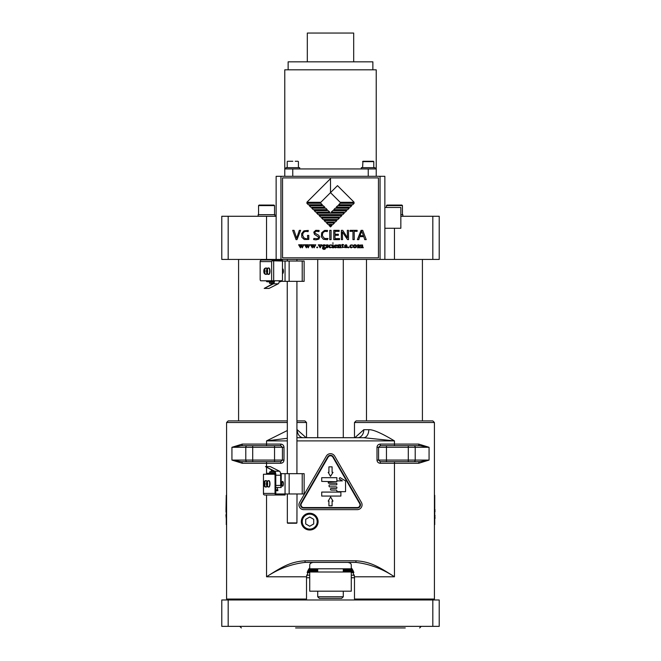 <?xml version="1.0" encoding="UTF-8"?>
<svg xmlns="http://www.w3.org/2000/svg" width="661" height="661" viewBox="0 0 661 661"><rect width="100%" height="100%" fill="white"/><g stroke="black" fill="none" stroke-linecap="round" stroke-linejoin="round"><path stroke-width="0.99" d="M226.583 525.627L226.583 493.651M287.337 422.511L226.583 422.511L226.583 599.048L228.177 599.973L221.782 599.973L221.782 626.355L439.218 626.355L439.218 599.973L228.177 599.973L228.177 626.355M304.919 599.973L306.522 599.048L226.583 599.048M356.081 599.973L354.478 599.048L434.417 599.048L432.823 599.973L432.823 626.355M266.548 445.688L266.548 444.093L280.735 444.093L280.735 445.688L274.546 445.688L274.546 461.675L241.315 461.675A1.595 0.967 -90 0 1 242.281 463.278L231.937 460.081L231.937 447.29L242.281 444.093L266.548 444.093L266.548 440.895L287.337 438.284M287.337 430.518L266.548 440.895L287.337 440.895M303.325 437.698L303.325 437.698A7.99 6.131 90 0 1 297.194 429.7L306.126 437.698M306.522 437.698L306.522 422.511L296.929 422.511M226.583 422.511L228.177 420.908L287.337 420.908M296.929 420.908L304.919 420.908L306.522 422.511M351.272 568.477L351.834 568.477M309.166 568.477L309.728 568.477M308.819 568.981L317.71 568.981M343.29 568.981L352.181 568.981M343.29 569.493L352.495 569.493M308.505 569.493L317.71 569.493M308.216 570.005L317.71 570.005M343.29 570.005L352.784 570.005M343.29 570.509L353.04 570.509M307.96 570.509L317.71 570.509M307.729 571.021L317.71 571.021M343.29 571.021L353.271 571.021M343.29 571.534L353.486 571.534M307.514 571.534L317.71 571.534M307.324 572.046L309.72 572.046M351.28 572.046L353.676 572.046M353.842 572.55L351.28 572.55M351.28 575.194L354.395 575.194M309.72 572.55L307.158 572.55M306.605 575.194L309.72 575.194M295.599 627.95L405.267 627.95M403.301 627.95L365.401 627.95M358.692 627.95L333.764 627.95M327.236 627.95L297.566 627.95M347.678 562.404C350.082 562.784 351.288 563.668 351.28 565.056L351.272 565.188M313.322 562.404C310.984 562.726 309.778 563.61 309.72 565.056L309.728 565.188M266.548 495.015L266.548 576.789C278.595 568.766 291.427 563.973 305.052 562.404L305.052 560.801C290.997 561.643 282.569 566.444 266.548 576.789L306.522 576.789L306.522 599.048M305.052 562.404L355.949 562.404C369.573 563.973 382.405 568.766 394.452 576.789L394.452 463.278L380.265 463.278C378.257 463.072 377.167 462.006 377.001 460.081L377.001 447.29C377.175 445.357 378.257 444.291 380.265 444.093L380.265 445.688L386.454 445.688L380.265 445.688L378.571 447.29L386.454 447.29L386.454 445.688L419.685 445.688L408.3 445.688L408.3 447.29L415.215 447.29A1.595 1.388 -90 0 0 413.836 445.688M355.949 562.404L355.949 560.801C370.152 561.668 378.423 566.469 394.452 576.789L354.478 576.789L354.478 599.048M280.735 444.093C282.743 444.291 283.833 445.357 283.999 447.29L283.999 460.081C283.825 462.014 282.743 463.08 280.735 463.278L280.735 461.675L274.546 461.675M318.106 521.628A8.395 8.395 0 0 0 309.72 513.242A8.395 8.395 0 0 0 301.325 521.628A8.395 8.395 0 0 0 309.72 530.023A8.395 8.395 0 0 0 318.106 521.628M247.164 461.675L252.7 461.675L252.7 460.081L231.937 460.081L241.315 461.675L247.164 461.675A1.595 1.388 -90 0 1 245.785 460.081L245.785 447.29L231.937 447.29L241.315 445.688A1.595 0.967 90 0 0 242.281 444.093M280.735 461.675L282.429 460.081L252.7 460.081L252.7 445.688L241.315 445.688L280.735 445.688L282.429 447.29L283.999 447.29M296.929 437.698L363.657 437.698L394.452 440.895L296.929 440.895M297.343 437.698L297.343 437.698A7.99 5.131 -90 0 1 296.929 437.673M357.675 437.698A7.99 6.131 90 0 0 363.806 429.7L354.874 437.698M434.417 599.048L434.417 422.511L354.478 422.511L354.478 437.698M363.657 437.698L363.657 437.698A7.99 5.131 90 0 0 368.788 429.7C373.035 429.435 381.587 433.162 394.452 440.895L394.452 445.688M418.719 444.093A1.595 0.967 90 0 0 419.685 445.688L429.063 447.29L418.719 444.093L380.265 444.093M413.836 461.675A1.595 1.388 90 0 0 415.215 460.081L408.3 460.081L408.3 461.675L419.685 461.675L429.063 460.081L415.215 460.081L415.215 447.29L429.063 447.29L429.063 460.081L418.719 463.278A1.595 0.967 90 0 1 419.685 461.675L380.265 461.675L378.571 460.081L377.001 460.081M434.417 493.651L434.417 525.627M434.74 515.762L434.74 514.308M434.74 518.786L435.062 518.216M434.74 517.58L435.062 515.621M434.74 518.596L435.062 517.58M434.74 495.312L434.74 509.639M434.74 511.135L434.74 510.242M434.74 512.63L434.74 511.73M434.74 514.118L434.74 513.225M434.74 520.091L434.74 519.199M434.74 521.579L434.74 520.686M434.74 523.074L434.74 522.182M434.74 524.57L434.74 523.677M434.996 511.73L434.996 511.135M434.996 510.242L434.996 509.639M380.265 463.278L380.265 461.675L386.454 461.675L386.454 460.081L378.571 460.081L378.571 447.29L377.001 447.29M354.478 422.511L356.081 420.908L432.823 420.908L434.417 422.511M309.72 513.638A7.99 7.99 0 0 0 301.722 521.628A7.99 7.99 0 0 0 309.72 529.626A7.99 7.99 0 0 0 317.71 521.628A7.99 7.99 0 0 0 309.72 513.638A7.99 7.99 0 0 1 317.71 521.628A7.99 7.99 0 0 1 309.72 529.626A7.99 7.99 0 0 1 301.722 521.628A7.99 7.99 0 0 1 309.72 513.638A7.99 7.99 0 0 0 301.722 521.628A7.99 7.99 0 0 0 309.72 529.626A7.99 7.99 0 0 0 317.71 521.628A7.99 7.99 0 0 0 309.72 513.638M309.72 517.018L305.721 519.323L305.721 523.942L309.72 526.247L313.711 523.942L313.711 519.323L309.72 517.018M326.344 456.09A4.792 4.792 0 0 1 334.656 456.09L361.418 502.451A4.792 4.792 0 0 1 357.262 509.639L303.738 509.639A4.792 4.792 0 0 1 299.582 502.451L326.344 456.09M327.732 456.891A3.198 3.198 0 0 1 333.268 456.891L360.03 503.244A3.198 3.198 0 0 1 357.262 508.045L303.738 508.045A3.198 3.198 0 0 1 300.97 503.244L327.732 456.891M359.617 503.484L332.855 457.131A2.718 2.718 0 0 0 328.145 457.131L301.383 503.484A2.718 2.718 0 0 0 303.738 507.565L357.262 507.565A2.718 2.718 0 0 0 359.617 503.484A2.718 2.718 0 0 1 359.981 504.847M321.709 492.073L340.894 492.073L340.894 496.064L321.709 496.064L321.709 492.073M328.211 501.121L330.607 496.973L333.004 501.121L332.086 501.121L332.086 505.805L328.914 505.805L328.914 501.121L328.211 501.121M336.895 481.72L321.709 481.398L321.709 477.68L336.895 477.68L336.895 480.877L342.39 480.877L339.473 479.126A0.479 0.479 0 0 1 339.316 478.465L339.647 477.911A0.479 0.479 0 0 1 340.308 477.746L345.546 480.911L345.546 491.668L336.895 491.668L336.895 490.71A0.636 0.636 0 0 0 336.259 490.074L331.136 490.074A0.636 0.636 0 0 1 330.5 489.429L330.5 488.876A0.711 0.711 0 0 1 331.136 488.471L336.259 488.471A0.636 0.636 0 0 0 336.895 487.835L336.895 487.512A0.636 0.636 0 0 0 336.259 486.876L329.707 486.876A0.636 0.636 0 0 1 329.071 486.232L329.071 485.513A0.636 0.636 0 0 1 329.707 484.877L336.259 484.877A0.636 0.636 0 0 0 336.895 484.24L336.895 483.918A0.636 0.636 0 0 0 336.259 483.274L328.881 483.274A0.636 0.636 0 0 1 328.244 482.679A0.636 0.636 0 0 1 328.881 482.076L336.895 481.72M333.004 472.334L330.5 476.358L328.211 472.334L328.914 472.334L328.914 466.84L332.086 466.84L332.086 472.334L333.004 472.334M309.728 564.907L309.728 568.799L351.272 568.799L351.272 564.907M319.313 598.37L341.687 598.37L319.313 598.37L317.71 596.776L343.29 596.776L343.29 591.182M276.141 259.434L280.942 259.434L280.942 176.297L276.141 176.297L276.141 259.434L228.177 259.434L228.177 216.271L276.141 216.271M380.058 259.434L384.859 259.434L384.859 228.26L400.847 228.26L400.847 207.471L384.859 207.471L384.859 176.297L380.058 176.297L380.058 259.434L280.942 259.434M400.847 228.26L384.859 228.26L384.859 259.434L439.218 259.434L439.218 216.271L432.823 216.271L432.823 259.434M228.177 216.271L221.782 216.271L221.782 259.434L228.177 259.434M400.847 216.271L432.823 216.271M390.453 228.26L392.849 228.26M280.942 176.297L380.058 176.297M376.225 176.297L376.225 168.943L368.235 168.943L368.235 176.297M292.765 176.297L292.765 168.943L368.235 168.943M292.765 168.943L284.775 168.943L284.775 176.297M376.225 168.943L376.225 69.818L284.775 69.818L284.775 168.943M299.689 168.943L299.689 167.663L285.94 167.663L285.94 168.943M292.815 161.267L287.585 161.267M288.13 69.818L288.13 61.828L307.315 61.828L307.315 33.05L353.685 33.05L353.685 61.828L307.315 61.828M353.685 61.828L372.87 61.828L372.87 69.818M375.06 168.943L375.06 167.663L361.311 167.663L361.311 168.943M362.583 167.663L362.947 161.267L373.415 161.267L365.781 161.267M282.536 257.84L378.464 257.84L378.464 177.9L282.536 177.9L282.536 257.84M295.641 235.126L296.698 238.208L299.326 230.359L300.606 230.35L297.004 239.637L296.078 239.637L292.683 230.35L294.038 230.35L295.574 234.969M358.824 239.637L357.386 239.637L358.824 239.637M353.131 246.338L353.643 245.198L354.932 244.71L356.172 245.173L356.676 246.247L356.139 247.371L354.866 247.842L353.652 247.412L353.131 246.338M354.866 244.967L353.775 246.223L354.924 247.578L356.031 246.272L354.866 244.967M352.66 247.049L351.313 247.842L350.264 247.47L349.801 246.396L350.338 245.173L352.263 244.867L352.495 245.421L351.346 244.967L350.347 246.099L351.553 247.404L352.66 247.049M348.017 247.421L348.512 246.991L349 247.412L348.512 247.842L348.017 247.421M346.339 246.14L345.645 245.173L344.571 245.752L345.893 244.71L346.711 244.983L347.397 247.602L344.695 247.569L344.654 246.776L346.339 246.14M345.918 247.346L346.339 246.338L345.158 246.999L345.918 247.346M342.786 245.074L342.902 247.338L343.918 247.214L342.406 247.627L342.134 245.181L341.63 245.024L342.084 244.686A5.098 5.098 0 0 0 342.489 244.396L343.786 244.826L342.786 245.074M338.647 245.512L339.225 247.71L337.482 247.685L338.06 246.9L337.606 245.074L339.977 244.71L340.589 244.909L340.853 247.412L341.382 247.71L339.647 247.701L340.175 247.388L340.06 245.231L338.647 245.512M334.78 245.966L335.094 247.082L336.953 247.197L335.614 247.842L334.623 247.47L334.21 246.429L334.681 245.231L336.639 245.016L336.945 245.933L334.78 245.966M335.705 244.967L334.821 245.71L336.259 245.661L335.705 244.967M332.475 243.099L333.318 243.099L332.475 243.099M332.029 247.71L332.599 247.057L332.144 245.091L333.094 244.71L333.747 247.768L332.029 247.71M331.591 247.049L330.252 247.842L329.203 247.47L328.732 246.396L329.277 245.173L331.202 244.867L331.425 245.421L330.277 244.967L329.285 246.099L330.492 247.404L331.591 247.049M325.964 246.999L327.484 247.445L326.08 245.537L326.41 244.925L327.98 244.867L328.03 245.52L327.137 244.967L326.617 245.347L327.906 246.363L327.815 247.561L326.493 247.751L325.964 246.999M323.146 247.958L322.51 247.33L323.221 246.669L322.444 245.743L323.774 244.71A1.677 1.677 0 0 1 324.262 244.777L325.633 245.19L323.072 247.173L325.286 247.66L325.6 248.28L325.129 249.106L323.832 249.461L322.411 248.602L323.146 247.958M324.865 248.09L322.948 248.553L324.022 249.205L324.774 248.99L324.865 248.09M323.692 244.967L323.022 245.595L323.766 246.454L324.427 245.776L323.692 244.967M320.337 246.991L321.114 245.214L320.618 244.843L322.014 244.851L320.18 247.842L318.305 244.834L319.965 244.843L319.503 245.132L320.337 246.991M316.702 247.421L317.197 246.991L317.685 247.412L317.197 247.842L316.702 247.421M313.223 246.032L312.298 247.842L310.455 244.777L313.917 244.777L313.43 245.173L314.272 246.991L315.099 245.198L314.603 244.851L315.322 244.818A3.9 3.9 0 0 0 315.718 244.793L314.124 247.842L313.223 246.032M311.67 245.33L312.455 246.966L313.083 245.76L312.562 245.033L311.67 245.33M307.307 246.032L306.382 247.842L304.539 244.777L308.001 244.777L307.514 245.173L308.356 246.991L309.191 245.198L308.687 244.851L309.406 244.818A3.9 3.9 0 0 0 309.802 244.793L308.208 247.842L307.307 246.032M305.754 245.33L306.539 246.966L307.167 245.76L306.646 245.033L305.754 245.33M301.391 246.032L300.466 247.842L298.623 244.777L302.085 244.777L301.598 245.173L302.441 246.991L303.275 245.198L302.771 244.851L303.49 244.818A3.9 3.9 0 0 0 303.886 244.793L302.292 247.842L301.391 246.032M299.838 245.33L300.623 246.966L301.251 245.76L300.73 245.033L299.838 245.33M330.5 192.64L320.849 202.283L306.861 202.283L330.5 178.652L330.5 192.64L337.498 185.642L354.139 202.283L340.151 202.283L330.5 192.64M322.328 204.745L308.332 204.745L306.861 203.274L320.849 203.274L322.328 204.745M324.791 207.207L310.802 207.207L309.323 205.736L323.312 205.736L324.791 207.207M327.253 209.677L313.264 209.677L311.785 208.198L325.774 208.198L327.253 209.677M329.715 212.14L315.727 212.14L314.248 210.661L328.236 210.661L329.715 212.14M354.139 203.274L352.668 204.745L338.672 204.745L340.151 203.274L354.139 203.274M351.677 205.736L350.198 207.207L336.209 207.207L337.688 205.736L351.677 205.736M349.215 208.198L347.736 209.677L333.747 209.677L335.226 208.198L349.215 208.198M346.752 210.661L345.273 212.14L331.285 212.14L332.764 210.661L346.752 210.661M344.29 213.123L342.811 214.602L318.189 214.602L316.71 213.123L344.29 213.123M341.828 215.585L340.349 217.064L320.651 217.064L319.172 215.585L341.828 215.585M339.366 218.047L337.887 219.526L323.113 219.526L321.634 218.047L339.366 218.047M336.895 220.518L335.424 221.989L325.576 221.989L324.105 220.518L336.895 220.518M334.433 222.98L332.962 224.451L328.038 224.451L326.567 222.98L334.433 222.98M329.029 225.442L331.971 225.442L330.5 226.913L329.029 225.442M358.469 245.446L359.047 247.701L357.403 247.776L357.882 246.9L357.427 245.074L358.394 244.71L358.469 245.181L362.517 244.958L362.839 247.429L363.368 247.701L361.625 247.701L362.203 246.008L361.55 245.099L360.625 245.512L361.203 247.71L359.576 247.776L359.832 245.272L358.469 245.446M308.77 235.911L308.803 239.439L304.267 239.497L301.821 237.249L301.614 233.672L303.903 230.829L308.282 230.425L308.109 231.614L305.638 231.358L303.829 232.102L302.845 233.655L302.68 235.481L304.052 238.018L306.398 238.844L307.72 238.745L307.505 235.407L308.803 235.407L308.77 235.911M315.999 239.869L313.62 239.563L313.868 238.439L317.379 238.728L318.42 238.076L318.478 237.01L314.462 234.366L313.793 232.151L315.751 230.325L319.123 230.441L318.949 231.573L316.024 231.276L314.925 231.928L315.206 233.341L318.784 235.308L319.66 237.059L318.899 239.092L315.999 239.869M327.426 239.687L323.403 239.29L321.312 236.762L321.684 232.755L324.526 230.433L327.517 230.416L327.311 231.548L325.278 231.317L323.493 232.094L322.527 233.664L322.461 236.01L324.543 238.505L328.005 238.497L327.426 239.687M329.814 237.605L329.732 239.637L331.095 239.637L331.095 230.35L329.732 230.35L329.814 237.605M335.028 237.877L335.053 238.662L339.556 238.555L339.514 239.637L333.772 239.637L333.772 230.35L339.159 230.35L339.101 231.416L334.945 231.325L334.987 234.316L338.366 234.225L338.366 235.291L334.987 235.225L335.028 237.877M347.488 239.555L342.332 231.854L342.572 239.637L341.365 239.637L341.365 230.35L342.737 230.35L347.455 237.778L347.306 230.35L348.529 230.35L348.529 239.637L347.488 239.555M352.949 239.637L352.991 231.284L350.024 231.367L350.057 230.35L357.147 230.35L357.114 231.358L354.197 231.284L354.255 239.637L352.949 239.637M357.386 239.637L361.063 230.35L362.715 230.35L366.219 239.637L364.723 239.637L363.823 236.655L359.7 236.63L358.849 239.406M361.741 231.243L360.005 235.696L363.492 235.696L361.741 231.243M387.098 228.26L384.859 228.26L384.859 207.471L384.859 228.26M387.412 228.26L389.651 228.26L387.412 228.26M402.846 216.271L402.846 214.668L400.847 214.668M398.451 205.075L386.974 205.075L386.454 205.596L402.442 205.596L401.921 205.075L390.453 205.075M274.943 216.271L274.943 214.668L258.154 214.668L258.154 216.271M258.558 214.668L258.558 205.596L274.546 205.596L274.026 205.075L262.549 205.075M238.588 259.434L238.588 420.908M296.929 522.917L287.337 522.917L287.337 493.974L297.012 493.974L296.929 522.917L287.337 522.917M296.607 523.231L287.659 523.231M351.28 571.996L309.72 571.996L309.72 591.182L351.28 591.182L351.28 571.996M226.26 514.795L226.26 515.274M225.938 515.274L226.26 518.786M226.26 514.308L225.938 514.795M226.26 495.312L226.004 509.639M226.004 511.135L226.004 510.242M226.26 512.63L226.004 511.73M226.26 514.118L226.26 513.225M226.26 520.091L226.26 519.199M226.26 521.579L226.26 520.686M226.26 523.074L226.26 522.182M226.26 524.57L226.26 523.677M226.26 510.589L226.004 512.011M226.26 506.623L226.004 510.589M282.478 269.217A2 0.686 -90 0 1 282.586 269.192L282.586 269.192A2 0.686 -90 0 1 283.272 271.192A2 0.686 -90 0 1 282.586 273.183L282.586 273.183A2 0.686 -90 0 1 282.478 273.158L282.478 261.037L304.126 261.037L304.126 281.338L280.842 281.338M296.929 473.673L296.921 281.338L287.254 281.338L287.337 473.673M273.687 260.798L273.687 280.785L271.638 280.785L271.638 261.599L272.117 260.798L282.701 261.037M282.478 273.158L282.478 280.024A1.595 1.504 -90 0 1 281.198 280.785L280.925 280.785A1.595 1.504 90 0 0 280.933 280.785L273.687 280.785M285.048 261.037L285.048 281.338M261.45 280.785A1.595 0.545 -90 0 0 261.459 280.785L260.707 280.785A1.595 0.545 90 0 1 260.161 279.182L260.153 261.599A1.595 1.504 90 0 1 261.657 259.996L282.429 259.996L282.429 260.798M272.117 260.798A1.595 1.504 -90 0 1 273.414 259.996L261.657 259.996L273.414 259.996M271.638 280.785L260.707 280.785M266.127 268.019A3.198 1.091 90 0 1 266.284 267.994A3.198 1.091 90 0 1 267.036 268.87M267.036 273.514A3.198 1.091 90 0 1 266.284 274.389A3.198 1.091 90 0 1 266.135 274.356M268.754 268.019A3.198 1.091 90 0 1 268.903 267.994A3.198 1.091 90 0 1 270.002 271.192A3.198 1.091 90 0 1 268.903 274.389A3.198 1.091 90 0 1 268.754 274.356M265.392 274.133A2.983 1.016 90 0 1 265.069 274.133L264.317 272.712A1.595 0.545 90 0 1 263.929 271.192A1.595 0.545 90 0 1 264.317 269.663L265.069 268.242A2.983 1.016 90 0 1 265.392 268.242L264.64 269.663A1.595 0.545 90 0 1 265.028 271.192A1.595 0.545 90 0 1 264.64 272.712L265.392 274.133M264.64 272.712L264.64 269.663M264.317 269.663L264.317 272.712M268.019 274.133A2.983 1.016 90 0 1 267.688 274.133L266.937 272.712A1.595 0.545 90 0 1 266.557 271.192A1.595 0.545 90 0 1 266.937 269.663L267.688 268.242A2.983 1.016 90 0 1 268.019 268.242L267.267 269.663A1.595 0.545 90 0 1 267.647 271.192A1.595 0.545 90 0 1 267.267 272.712L268.019 274.133M267.267 272.712L267.267 269.663M266.937 269.663L266.937 272.712M274.323 281.264L273.604 281.743L266.986 281.743L273.604 281.743A0.479 0.454 -90 0 1 273.158 281.264L273.158 280.785M280.818 280.785L280.818 281.264A0.479 0.454 -90 0 1 280.363 281.743L279.206 281.743L280.528 281.264L279.281 281.264M279.206 281.743L280.363 281.743A0.479 0.479 0 0 0 280.842 281.264L280.528 280.785M273.77 280.785L273.77 281.264L266.54 281.264A0.479 0.454 90 0 0 266.986 281.743L273.604 281.743M273.051 283.338L269.506 283.338L273.051 283.338M271.299 284.461L270.87 283.338M274.522 280.785A4.073 1.396 90 0 1 273.406 283.809L264.202 288.419L273.381 283.412A3.677 1.256 -90 0 0 274.381 280.785M264.202 288.419L269.01 288.419L278.215 283.809A4.073 1.396 -90 0 0 279.33 280.785M289.146 261.037L289.146 281.338M302.217 261.037L302.217 281.338M285.106 495.015L276.538 495.015A1.595 1.504 -90 0 1 275.034 493.42L263.549 493.42L263.483 494.213L263.458 474.234L274.489 474.234A1.595 0.545 90 0 1 275.034 475.829L275.786 475.829L275.786 493.42A0.801 0.752 90 0 0 276.538 494.213L285.106 494.213L285.007 495.015M263.483 494.213A1.595 1.504 90 0 0 264.78 495.015L276.538 495.015L264.78 495.015M275.786 475.829A1.595 0.545 -90 0 0 275.24 474.234L274.489 474.234M275.034 493.42L275.034 475.829M266.135 480.654A3.198 1.091 90 0 1 266.284 480.63A3.198 1.091 90 0 1 267.036 481.505M267.036 486.149A3.198 1.091 90 0 1 266.284 487.025A3.198 1.091 90 0 1 266.135 486.992M268.763 480.654A3.198 1.091 90 0 1 268.911 480.63A3.198 1.091 90 0 1 270.002 483.827A3.198 1.091 90 0 1 268.911 487.025A3.198 1.091 90 0 1 268.763 486.992M265.4 486.769A2.983 1.016 90 0 1 265.069 486.769L264.317 485.348A1.595 0.545 90 0 1 263.937 483.827A1.595 0.545 90 0 1 264.317 482.299L265.069 480.877A2.983 1.016 90 0 1 265.4 480.877L264.648 482.299A1.595 0.545 90 0 1 265.028 483.827A1.595 0.545 90 0 1 264.648 485.348L265.4 486.769M264.648 485.348L264.648 482.299M264.317 482.299L264.317 485.348M268.027 486.769A2.983 1.016 90 0 1 267.697 486.769L266.945 485.348A1.595 0.545 90 0 1 266.565 483.827A1.595 0.545 90 0 1 266.945 482.299L267.697 480.877A2.983 1.016 90 0 1 268.027 480.877L267.275 482.299A1.595 0.545 90 0 1 267.655 483.827A1.595 0.545 90 0 1 267.275 485.348L268.027 486.769M267.275 485.348L267.275 482.299M266.945 482.299L266.945 485.348M266.92 474.234L266.92 473.755A0.479 0.454 90 0 1 267.366 473.276L275.513 473.276A3.677 1.256 -90 0 0 274.662 471.599L265.474 466.592L270.283 466.592L279.496 471.202A4.073 1.396 -90 0 1 280.652 475.226L280.652 485.422L275.786 485.422M280.561 473.755L280.743 473.276A0.479 0.454 -90 0 1 281.198 473.755L281.198 473.755A0.479 0.479 0 0 0 280.743 473.276L280.479 473.276M266.92 473.755L273.538 473.755A0.479 0.454 -90 0 1 273.985 473.276L275.654 474.152A3.677 1.256 -90 0 1 275.703 474.995M266.887 474.234L266.887 473.755A0.479 0.479 0 0 1 267.366 473.276L275.513 473.276L275.654 473.755M265.474 466.592L274.687 471.202A4.073 1.396 90 0 1 275.844 475.226L275.786 476.019M280.908 487.504L280.908 473.755L280.908 487.504L275.786 487.504L275.86 489.9M275.86 487.504L281.198 487.504L281.231 473.755M277.86 490.702L275.786 490.702L277.86 490.702L277.86 489.9L275.786 489.9M302.217 473.673L302.226 493.974L304.134 493.974L304.134 473.673L281.222 473.673M285.056 473.673L285.056 493.974L276.001 493.974M282.594 481.828A2 0.686 -90 0 0 281.908 483.827A2 0.686 -90 0 0 282.594 485.818L282.594 485.818A2 0.686 -90 0 0 283.28 483.827A2 0.686 -90 0 0 282.594 481.828L282.594 481.828M285.056 493.974L302.226 493.974M289.154 473.673L289.154 493.974M275.513 473.276L274.133 473.276M274.778 471.673L269.886 471.673L269.407 473.276M271.696 470.111L271.25 470.558L272.58 470.558M282.478 268.812A2.396 0.818 90 0 1 282.586 268.787A2.396 0.818 90 0 1 283.404 271.192A2.396 0.818 90 0 1 282.586 273.588L282.586 273.588A2.396 0.818 90 0 1 282.478 273.563M282.594 486.223L282.594 486.223A2.396 0.818 90 0 1 281.776 483.827A2.396 0.818 90 0 1 282.594 481.423L282.594 481.423A2.396 0.818 90 0 1 283.412 483.827A2.396 0.818 90 0 1 282.594 486.223M276.141 245.958L276.141 240.943M266.548 474.234L266.548 467.534M266.548 466.592L266.548 463.278L242.281 463.278M351.28 577.747L354.478 577.747M305.052 560.801L355.949 560.801M280.735 463.278L266.548 463.278L266.548 461.675M283.999 460.081L282.429 460.081L282.429 447.29L245.785 447.29A1.595 1.388 -90 0 1 247.164 445.688M363.806 429.7L368.788 429.7M418.719 463.278L394.452 463.278L394.452 461.675M386.454 460.081L386.454 447.29L408.3 447.29L408.3 460.081L386.454 460.081M309.72 514.159A7.478 7.478 0 0 1 317.189 521.628A7.478 7.478 0 0 1 309.72 529.106A7.478 7.478 0 0 1 302.242 521.628A7.478 7.478 0 0 1 309.72 514.159M266.548 259.434L266.548 216.271M394.452 228.26L394.452 259.434M373.779 167.663L373.779 161.631L362.583 161.631M309.72 577.747L306.522 577.747M280.818 281.264L280.842 280.785M266.54 281.264L266.54 280.785M271.638 261.599L260.153 261.599M266.284 267.994L265.978 267.994A3.198 1.091 90 0 1 266.837 269.209M266.837 273.167A3.198 1.091 90 0 1 265.978 274.389L266.284 274.389M268.903 267.994L268.606 267.994A3.198 1.091 90 0 1 269.696 271.192A3.198 1.091 90 0 1 268.606 274.389L268.903 274.389M273.588 281.264L274.199 281.264M274.241 281.743L273.216 281.743M269.027 281.743L269.506 282.222L274.117 282.222M273.406 283.809L278.215 283.809M284.048 495.015L284.048 494.213M266.284 480.63L265.986 480.63A3.198 1.091 90 0 1 266.846 481.844M266.846 485.802A3.198 1.091 90 0 1 265.986 487.025L266.284 487.025M268.911 480.63L268.614 480.63A3.198 1.091 90 0 1 269.705 483.827A3.198 1.091 90 0 1 268.614 487.025L268.911 487.025M274.15 474.234L274.15 473.755L273.538 474.234M279.496 471.202L274.687 471.202M280.652 475.226L275.844 475.226M273.596 473.276L271.464 473.276M275.645 473.276L275.166 472.797L269.886 472.797M421.231 626.355L419.628 627.95M239.769 626.355L241.372 627.95M309.728 567.733L306.522 576.789M351.272 567.733L354.478 576.789M241.315 445.688L252.7 445.688M317.71 437.698L317.71 259.434M317.71 571.996L317.71 568.799M317.71 596.776L317.71 591.182M343.29 437.698L343.29 259.434M343.29 571.996L343.29 568.799M298.417 167.663L298.417 161.631M287.221 167.663L287.221 161.631M295.219 161.267L298.053 161.267M386.454 207.471L386.454 205.596M402.442 214.668L402.442 205.596M394.452 205.075L386.974 205.075M274.546 214.668L274.546 205.596M258.558 205.596L259.079 205.075L266.548 205.075M366.491 420.908L366.491 259.434M422.412 420.908L422.412 259.434M296.921 261.037L296.921 259.434M287.328 261.037L287.328 259.434M341.687 598.37L343.29 596.776M265.978 267.994C264.483 268.159 263.764 269.225 263.838 271.192C263.764 273.15 264.474 274.216 265.978 274.389M268.606 267.994C267.366 267.821 266.656 268.887 266.457 271.192C266.656 273.53 267.366 274.596 268.606 274.389M266.507 280.785L266.507 281.264A0.479 0.479 0 0 0 266.986 281.743M269.506 282.222L269.506 283.338M263.458 474.234L263.458 493.965M265.986 480.63C264.747 480.456 264.036 481.522 263.838 483.827C264.036 486.166 264.747 487.231 265.986 487.025M268.614 480.63C267.11 480.795 266.391 481.861 266.466 483.827C266.391 485.785 267.11 486.851 268.614 487.025M277.455 487.504L277.455 489.9M275.166 472.797L275.166 472.202M273.803 471.673L273.803 471.169M271.25 471.673L271.25 470.558"/></g></svg>
